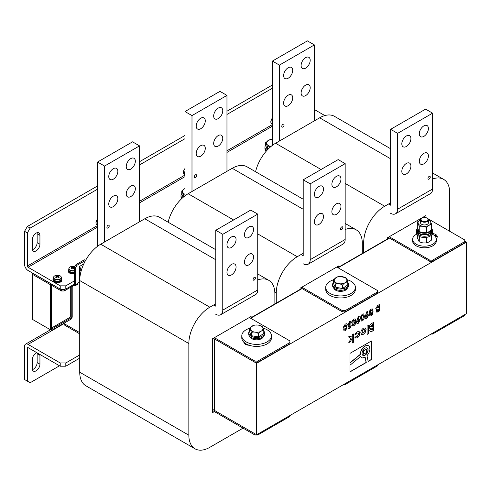<?xml version="1.0" encoding="UTF-8"?>
<svg xmlns="http://www.w3.org/2000/svg" width="491" height="491" viewBox="0 0 491 491"><rect width="100%" height="100%" fill="white"/><g stroke="black" fill="none" stroke-linecap="round" stroke-linejoin="round"><path stroke-width="0.74" d="M372.589 314.197L371.165 315.897L369.944 316.063L369.244 313.608C369.072 311.834 369.698 310.343 371.135 309.121L372.362 308.949L373.05 311.349L372.589 314.197L371.165 315.897M363.978 319.168L362.554 320.868L361.333 321.034L360.639 318.579C360.462 316.805 361.094 315.314 362.53 314.093L363.757 313.921L364.439 316.321L363.978 319.168L362.554 320.868M355.374 324.14L353.95 325.84L352.722 325.999L352.029 323.551C351.857 321.777 352.483 320.279 353.919 319.064L355.146 318.892L355.834 321.292L355.374 324.14L353.95 325.84M343.847 328.184L343.424 327.098L345.308 324.035L346.732 323.753L347.223 324.907L346.474 327.006L346.934 328.074L345.314 330.824L344.173 330.977L343.706 329.921L343.915 328.227M357.104 337.931L354.809 337.949L355.852 336.691L357.098 336.593L358.663 333.948L358.264 332.984L357.166 333.131L355.877 334.5L354.901 334.291L357.141 331.799L359.136 331.499L359.921 333.229C359.743 335.267 358.804 336.838 357.104 337.931L354.668 337.869M355.116 338.195L354.809 337.949M368.348 325.435L368.348 333.72L367.096 334.445L367.096 326.159L368.348 325.435M256.621 434.768L214.653 410.537L214.653 339.06L256.621 363.291L256.621 434.768L466.45 313.62L466.45 242.143L464.768 241.179M256.621 363.291L466.45 242.143M360.204 354.612L360.873 351.292L363.07 347.726L365.727 345.732L367.52 345.394L368.538 345.713L369.6 346.922L369.932 349.635L368.974 352.869L366.998 355.785L368.164 361.431L371.38 359.572L371.38 341.006L349.973 353.367L349.973 363.033L360.204 354.612L361.008 350.568L363.401 347.155L366.212 345.431L368.538 345.713M349.973 365.23L349.973 371.933L366.255 362.536L365.175 357.288L362.37 357.945L360.597 356.497L349.973 365.23M365.089 348.205A4.272 2.467 120 0 0 362.297 351.973A4.272 2.467 120 0 0 362.953 355.392A4.272 2.467 120 0 0 367.225 352.925A4.272 2.467 120 0 0 367.225 347.996A4.272 2.467 120 0 0 365.089 348.205M371.761 323.465L373.731 322.329L373.731 330.406L371.184 331.732L370.269 331.677L369.784 330.578L370.509 328.602L369.846 328.454L369.336 327.202C369.52 325.496 370.331 324.25 371.761 323.465M365.243 332.444L363.493 334.242L361.585 334.445L360.817 332.738C360.971 330.774 361.861 329.24 363.487 328.141L365.341 327.951L366.108 329.676L365.243 332.444L363.493 334.242M353.557 333.978L353.557 342.258L352.299 342.988L352.299 338.152L350.347 341.73L348.794 342.626L351.04 338.52L348.475 336.912L350.052 335.997L352.299 337.403L352.299 334.702L353.557 333.978M350.169 322.587L349.469 322.63L348.592 324.085L350.095 324.422L350.095 325.496L349.015 326.92L349.58 327.202L351.243 325.662L350.813 327.049L349.574 328.362L348.438 328.491L348.015 327.571L348.763 325.785L348.144 325.717L347.726 324.729L349.666 321.519L350.979 321.341L351.525 322.599L350.525 323.176L350.243 322.624L349.61 322.71L348.892 324.6M349.954 324.496L349.954 325.416L348.88 326.84L349.58 327.202M356.902 320.574L358.32 316.523L359.209 316.529L358.234 319.303L359.412 319.193L359.921 320.377L358.209 323.379L357.018 323.508L356.478 322.354L356.902 320.574M365.507 315.603L366.93 311.552L367.82 311.558L366.845 314.338L368.017 314.222L368.532 315.406L366.82 318.407L365.623 318.536L365.089 317.389L365.507 315.603M376.118 309.44L376.714 309.6L375.775 308.483L377.714 305.488L379.291 304.58L379.291 311.042L376.523 312.061L376.137 311.177L376.714 309.6L376.18 309.477M389.51 238.11L338.103 267.785L389.51 238.11M302.082 288.585L250.674 318.266L302.082 288.585M349.973 362.837L360.063 354.533M368.133 361.29L371.239 359.492L371.239 341.092M361.517 357.595L360.529 356.546M349.973 371.773L366.114 362.45L365.065 357.344M363.641 350.856L363.641 354.207L366.544 352.532L366.544 349.181L363.5 350.777L363.641 354.207M363.5 350.777L366.544 349.181M362.886 355.349A4.272 2.467 120 0 0 367.084 352.845A4.272 2.467 120 0 0 367.151 347.959M373.59 322.409L373.731 330.406M373.59 330.326L371.184 331.732M371.043 331.652L370.208 331.634M369.784 328.411L370.509 328.602M370.453 326.454L372.473 326.576L372.473 324.502L370.453 326.454L370.766 327.049M370.901 329.578L372.473 329.682L372.473 327.92L370.901 329.578L371.165 330.05M372.473 327.92L371.086 330.02M372.473 324.502L370.595 326.533L370.687 327.012M368.213 325.515L368.348 333.72M368.213 333.641L367.096 334.279M363.352 334.162L361.517 334.402M365.267 327.914L366.108 329.676M365.967 329.596L365.101 332.364M364.359 329.344L363.328 329.412L361.935 331.934L362.419 332.984M362.076 332.02L362.487 333.033L363.469 332.916L364.856 330.412L364.432 329.375L363.469 329.498L361.935 331.934M358.191 332.947L357.166 333.131M357.031 333.051L355.877 334.5M355.736 334.42L354.925 334.248M359.062 331.462L359.921 333.229M359.78 333.15C359.602 335.187 358.663 336.752 356.963 337.851M353.416 334.058L353.557 342.258M353.416 342.178L352.299 342.822M350.347 341.73L352.299 338.152M350.206 341.65L348.923 342.393M350.046 336.004L352.299 337.403M346.664 323.716L347.223 324.907M347.082 324.821L346.474 327.006M346.333 326.926L346.934 328.074M346.799 327.994L345.314 330.824M345.173 330.744L344.105 330.934M346.081 325.508L345.179 325.11L344.289 326.515L344.645 327.098L344.424 326.601L345.308 327.018L346.223 325.588L345.922 325.06M345.179 325.11L344.289 326.515L345.167 326.938M345.934 328.571L345.179 328.086L345.793 328.491L345.179 328.086L344.572 329.203L345.339 329.651L345.934 328.571L345.32 328.172L344.713 329.289L345.339 329.651M346.223 325.588L345.32 325.189M351.102 325.582L350.813 327.049M350.672 326.969L349.574 328.362M349.439 328.283L348.371 328.448M348.076 325.674L348.763 325.785M350.905 321.304L351.525 322.599M351.39 322.519L350.494 323.035M348.592 324.085L348.813 324.557M348.88 326.84L349.445 327.116L348.88 326.84M353.808 325.76L352.655 325.956M355.073 318.855L355.834 321.292M355.693 321.212L355.232 324.06M354.355 320.144L353.784 320.138L353.17 320.936L352.894 322.888C352.747 324.054 353.047 324.631 353.784 324.612M352.894 322.888L353.035 322.968C352.888 324.134 353.189 324.711 353.925 324.692L353.379 324.686M353.17 320.936L353.035 322.968M353.784 320.138L353.311 321.016M353.925 324.692L354.827 321.857C354.968 320.715 354.668 320.169 353.925 320.218L354.287 320.095M359.044 316.523L358.234 319.303M359.338 319.156L359.921 320.377M359.78 320.298L358.209 323.379M358.068 323.299L356.951 323.465M358.915 320.893L358.043 320.328L358.78 320.813L358.043 320.328L357.344 321.636L358.049 322.151L357.344 321.636L358.191 322.231L358.915 320.893L358.185 320.408L357.485 321.722L358.191 322.231M362.419 320.789L361.266 320.985M363.684 313.884L364.439 316.321M364.304 316.241L363.843 319.089M362.966 315.173L362.395 315.173L361.781 315.971L361.505 317.916C361.358 319.082 361.652 319.659 362.395 319.641M361.505 317.916L361.646 317.996C361.499 319.162 361.793 319.739 362.53 319.727L361.99 319.715M361.781 315.971L361.646 317.996M362.395 315.173L361.916 316.051M362.53 319.727L363.438 316.891C363.573 315.744 363.272 315.197 362.53 315.253L362.892 315.124M367.649 311.558L366.845 314.338M367.949 314.185L368.532 315.406M368.391 315.326L366.82 318.407M366.679 318.328L365.556 318.493M367.526 315.922L366.654 315.357L367.385 315.842L366.654 315.357L365.948 316.67L366.66 317.18L365.948 316.67L366.795 317.26L367.526 315.922L366.795 315.443L366.09 316.75L366.795 317.26M371.024 315.817L369.87 316.02M372.295 308.913L373.05 311.349M372.908 311.269L372.448 314.117M371.57 310.202L371 310.202L370.386 310.999L370.11 312.945C369.969 314.111 370.263 314.688 371 314.676M370.11 312.945L370.251 313.031C370.104 314.197 370.404 314.768 371.141 314.756L370.595 314.749M370.386 310.999L370.251 313.031M371 310.202L370.527 311.079M371.141 314.756L372.043 311.92C372.184 310.772 371.883 310.226 371.141 310.281L371.503 310.152M379.15 304.659L379.291 311.042M379.15 310.963L377.254 312.104M377.113 312.024L376.456 312.012M376.64 307.863L378.285 307.98L378.285 306.323L376.64 307.863L376.91 308.348M376.996 310.361L378.285 310.465L378.285 309.054L376.996 310.361L377.223 310.748M378.285 309.054L377.143 310.717M378.285 306.323L376.83 308.311M214.377 337.685L254.939 361.106L257.738 361.106L257.738 362.321L254.939 362.321L213.327 338.293L214.377 338.9L214.653 411.341L214.653 339.06L214.377 410.378L212.628 409.365L254.939 433.798L254.939 435.008L212.628 410.574M389.234 236.736L429.797 260.156L432.596 260.156L432.596 261.365L429.797 261.365L388.185 237.343L389.234 237.945L337.826 267.626M301.805 287.21L342.368 310.631L345.167 310.631L345.167 311.846L342.368 311.846L300.756 287.818L301.805 288.426L250.398 318.1M63.72 323.391L79.732 332.64L64.695 323.962L64.695 325.171L79.732 333.855M32.357 249.698A5.438 3.142 120 0 0 37.138 242.628L37.138 233.747A5.438 3.142 120 0 0 37.028 232.734M97.568 189.164L30.147 228.094L27.349 232.937L24.55 231.322L24.55 264.434A4.947 2.854 -120 0 0 28.048 270.492L60.221 289.07L60.221 285.836L28.048 267.264L97.568 227.124M24.55 231.322L27.349 226.48L30.147 228.094M272.425 84.98L226.965 111.23M184.997 135.461L139.536 161.705M97.568 185.936L27.349 226.48M39.937 244.248L39.937 235.361A5.438 3.142 120 0 0 38.814 232.869A5.438 3.142 120 0 0 34.615 234.33A5.438 3.142 120 0 0 32.246 239.804L32.246 248.685A5.438 3.142 120 0 0 33.37 251.177A5.438 3.142 120 0 0 37.562 249.723A5.438 3.142 120 0 0 39.937 244.248L37.138 242.628M272.425 88.214L226.965 114.458M184.997 138.689L139.536 164.939M27.349 232.937L27.349 266.048A0.988 0.571 -120 0 0 28.048 267.264M314.393 109.536L324.839 115.563M74.558 284.019L65.819 289.07L60.221 289.07M60.221 285.836L65.819 285.836L65.819 289.07M79.867 277.722L79.456 277.961M74.558 280.791L65.819 285.836M28.048 347.622A0.988 0.571 -120 0 0 27.551 347.573A0.988 0.571 -120 0 0 27.349 348.027L28.048 347.622L60.221 366.2L60.221 362.966L28.048 344.394A4.947 2.854 -120 0 0 25.575 344.148A4.947 2.854 -120 0 0 24.55 346.413L24.55 379.525L30.147 382.753L59.521 365.795M27.349 348.027L27.349 381.139M32.357 369.631A5.438 3.142 120 0 0 37.138 362.567L37.138 353.68A5.438 3.142 120 0 0 37.058 352.826M36.868 352.716A5.438 3.142 120 0 0 32.246 359.737L32.246 368.618A5.438 3.142 120 0 0 33.37 371.11A5.438 3.142 120 0 0 37.562 369.655A5.438 3.142 120 0 0 39.937 364.181L39.937 355.294A5.438 3.142 120 0 0 39.857 354.441M60.221 362.966L65.819 362.966L79.732 354.932M65.819 362.966L65.819 366.2L79.732 358.16M65.819 366.2L60.221 366.2M85.532 260.476L77.007 265.244L75.608 267.669L75.608 284.952L77.707 283.737A1.583 0.914 60 0 1 77.382 284.461L75.283 285.676A1.583 0.914 -120 0 0 75.608 284.952M77.707 283.172L79.732 282L77.707 283.172L77.707 283.737M81.451 269.964A5.438 3.142 -120 0 0 81.125 269.356L79.456 266.46L79.456 280.582M79.456 266.46L83.746 263.986M75.283 285.676A1.583 0.914 -120 0 1 74.491 285.596L74 285.314L64.211 290.967L61.412 290.967L51.825 285.437L51.825 284.221L61.412 289.758L61.412 290.967M65.395 289.07L64.211 289.758L61.412 289.758M85.403 260.396L84.354 259.794L75.958 264.637L74.558 267.061L74.558 284.344L74.209 284.221M74.558 267.061L75.608 267.669M75.958 264.637L77.007 265.244M74 284.344L74 285.314M64.211 289.758L64.211 290.967M50.432 284.712L50.432 329.768L32.664 319.512L32.664 274.457L50.432 284.712L51.475 284.105L51.475 329.16L71.686 317.579L70.636 316.977M33.713 273.849L51.475 284.105M50.432 329.768L51.475 329.16M33.787 320.163A1.583 0.914 60 0 1 33.781 320.157L51.555 330.418L51.555 329.203M51.555 330.418L71.686 318.794L71.686 317.579M72.809 286.001L72.809 316.848L71.76 317.45L71.76 286.603M70.71 316.848L71.76 317.45M32.664 274.457A1.583 0.914 180 0 1 32.197 273.812A1.583 0.914 180 0 1 32.664 273.162L33.64 273.892M32.197 273.812L32.197 318.868A1.583 0.914 -0 0 0 32.664 319.512M81.046 271.37A3.959 2.283 -120 0 0 80.383 269.786L79.456 268.178M79.456 278.87L79.794 278.673M377.34 365.065L377.34 365.955L345.167 384.533L343.632 384.533M345.167 383.643L345.167 384.533M345.167 310.631L377.34 292.059L377.34 290.439L336.777 267.018M345.167 311.846L377.34 293.268L377.34 292.059M342.368 311.846L342.368 310.631M436.272 238.509A5.438 3.142 0 0 0 437.266 236.693A5.438 3.142 0 0 0 432.319 233.569M432.596 260.156L464.768 241.578L464.768 239.964L427.317 218.342M426.894 218.096L424.206 216.543M437.168 237.3A5.438 3.142 0 0 0 433.614 234.937M432.596 261.365L464.768 242.793L464.768 241.578M429.797 261.365L429.797 260.156M464.768 314.59L464.768 315.48L432.596 334.052L431.061 334.052M432.596 333.168L432.596 334.052M289.911 415.546L289.911 416.429L257.738 435.008L254.939 435.008M257.738 434.118L257.738 435.008M243.843 342.202A5.438 3.142 0 0 0 249.084 345.228M257.738 361.106L289.911 342.534L289.911 340.92L249.348 317.499M257.738 362.321L289.911 343.743L289.911 342.534M254.939 362.321L254.939 361.106M51.475 328.037L70.71 316.934L70.71 287.21M50.432 283.503L33.64 273.726M226.965 171.316L226.965 95.401L191.993 115.588L191.993 191.508M191.993 115.588L184.997 111.549L184.997 195.817M226.965 95.401L219.968 91.363L184.997 111.549M200.739 145.674A6.432 3.713 120 0 0 196.535 151.338A6.432 3.713 120 0 0 197.523 156.494A6.432 3.713 120 0 0 203.949 152.781A6.432 3.713 120 0 0 203.949 145.354A6.432 3.713 120 0 0 200.739 145.674M218.225 135.577A6.432 3.713 120 0 0 214.021 141.242A6.432 3.713 120 0 0 215.009 146.398A6.432 3.713 120 0 0 221.435 142.685A6.432 3.713 120 0 0 221.435 135.258A6.432 3.713 120 0 0 218.225 135.577M200.739 118.214A6.432 3.713 120 0 0 196.535 123.879A6.432 3.713 120 0 0 197.523 129.035A6.432 3.713 120 0 0 203.949 125.322A6.432 3.713 120 0 0 203.949 117.895A6.432 3.713 120 0 0 200.739 118.214M218.225 108.118A6.432 3.713 120 0 0 214.021 113.783A6.432 3.713 120 0 0 215.009 118.939A6.432 3.713 120 0 0 221.435 115.225A6.432 3.713 120 0 0 221.435 107.799A6.432 3.713 120 0 0 218.225 108.118M195.492 174.827A1.633 0.945 120 0 0 194.424 176.269A1.633 0.945 120 0 0 194.675 177.576A1.633 0.945 120 0 0 196.308 176.631A1.633 0.945 120 0 0 196.308 174.747A1.633 0.945 120 0 0 195.492 174.827M139.536 221.791L139.536 145.876L104.565 166.068L104.565 241.983M104.565 166.068L97.568 162.03L97.568 246.298M139.536 145.876L132.539 141.838L97.568 162.03M113.311 196.148A6.432 3.713 120 0 0 109.106 201.813A6.432 3.713 120 0 0 110.094 206.969A6.432 3.713 120 0 0 116.52 203.256A6.432 3.713 120 0 0 116.52 195.829A6.432 3.713 120 0 0 113.311 196.148M130.796 186.052A6.432 3.713 120 0 0 126.592 191.723A6.432 3.713 120 0 0 127.58 196.873A6.432 3.713 120 0 0 134.006 193.159A6.432 3.713 120 0 0 134.006 185.739A6.432 3.713 120 0 0 130.796 186.052M113.311 168.689A6.432 3.713 120 0 0 109.106 174.354A6.432 3.713 120 0 0 110.094 179.51A6.432 3.713 120 0 0 116.52 175.796A6.432 3.713 120 0 0 116.52 168.37A6.432 3.713 120 0 0 113.311 168.689M130.796 158.593A6.432 3.713 120 0 0 126.592 164.264A6.432 3.713 120 0 0 127.58 169.413A6.432 3.713 120 0 0 134.006 165.7A6.432 3.713 120 0 0 134.006 158.28A6.432 3.713 120 0 0 130.796 158.593M108.063 225.308A1.633 0.945 120 0 0 106.995 226.744A1.633 0.945 120 0 0 107.247 228.051A1.633 0.945 120 0 0 108.879 227.112A1.633 0.945 120 0 0 108.879 225.228A1.633 0.945 120 0 0 108.063 225.308M390.633 205.158L390.633 129.317L425.605 109.131L432.596 113.169L432.596 189.004A9.992 5.769 60 0 1 430.527 193.577L395.556 213.769A9.992 5.769 -120 0 0 397.624 209.197L397.624 133.356L432.596 113.169M390.633 129.317L397.624 133.356M423.856 153.345A6.432 3.713 -60 0 1 427.072 153.026A6.432 3.713 -60 0 1 427.072 160.453A6.432 3.713 -60 0 1 420.64 164.166A6.432 3.713 -60 0 1 419.652 159.01A6.432 3.713 -60 0 1 423.856 153.345M406.37 163.442A6.432 3.713 -60 0 1 409.586 163.122A6.432 3.713 -60 0 1 409.586 170.549A6.432 3.713 -60 0 1 403.154 174.262A6.432 3.713 -60 0 1 402.166 169.107A6.432 3.713 -60 0 1 406.37 163.442M423.856 125.886A6.432 3.713 -60 0 1 427.072 125.567A6.432 3.713 -60 0 1 427.072 132.993A6.432 3.713 -60 0 1 420.64 136.707A6.432 3.713 -60 0 1 419.652 131.551A6.432 3.713 -60 0 1 423.856 125.886M406.37 135.982A6.432 3.713 -60 0 1 409.586 135.663A6.432 3.713 -60 0 1 409.586 143.09A6.432 3.713 -60 0 1 403.154 146.797A6.432 3.713 -60 0 1 402.166 141.647A6.432 3.713 -60 0 1 406.37 135.982M429.103 176.447A1.633 0.945 -60 0 1 429.913 176.361A1.633 0.945 -60 0 1 429.913 178.251A1.633 0.945 -60 0 1 428.287 179.19A1.633 0.945 -60 0 1 428.035 177.883A1.633 0.945 -60 0 1 429.103 176.447M390.56 213.272A9.992 5.769 -120 0 0 395.556 213.769M390.56 205.195L388.534 204.023M303.205 255.633L303.205 179.798L338.176 159.606L345.167 163.644L345.167 239.479A9.992 5.769 60 0 1 343.099 244.052L308.127 264.244A9.992 5.769 -120 0 0 310.195 259.671L310.195 183.837L345.167 163.644M303.205 179.798L310.195 183.837M336.427 203.82A6.432 3.713 -60 0 1 339.643 203.507A6.432 3.713 -60 0 1 339.643 210.927A6.432 3.713 -60 0 1 333.211 214.641A6.432 3.713 -60 0 1 332.223 209.491A6.432 3.713 -60 0 1 336.427 203.82M318.941 213.916A6.432 3.713 -60 0 1 322.157 213.597A6.432 3.713 -60 0 1 322.157 221.024A6.432 3.713 -60 0 1 315.725 224.737A6.432 3.713 -60 0 1 314.737 219.581A6.432 3.713 -60 0 1 318.941 213.916M336.427 176.361A6.432 3.713 -60 0 1 339.643 176.042A6.432 3.713 -60 0 1 339.643 183.468A6.432 3.713 -60 0 1 333.211 187.181A6.432 3.713 -60 0 1 332.223 182.026A6.432 3.713 -60 0 1 336.427 176.361M318.941 186.457A6.432 3.713 -60 0 1 322.157 186.138A6.432 3.713 -60 0 1 322.157 193.564A6.432 3.713 -60 0 1 315.725 197.278A6.432 3.713 -60 0 1 314.737 192.122A6.432 3.713 -60 0 1 318.941 186.457M341.675 226.922A1.633 0.945 -60 0 1 342.485 226.842A1.633 0.945 -60 0 1 342.485 228.726A1.633 0.945 -60 0 1 340.858 229.665A1.633 0.945 -60 0 1 340.607 228.358A1.633 0.945 -60 0 1 341.675 226.922M303.131 263.747A9.992 5.769 -120 0 0 308.127 264.244M303.131 255.676L301.106 254.504M215.776 306.108L215.776 230.273L250.748 210.08L257.738 214.119L257.738 289.954A9.992 5.769 60 0 1 255.67 294.532L220.698 314.719A9.992 5.769 -120 0 0 222.767 310.146L222.767 234.311L257.738 214.119M215.776 230.273L222.767 234.311M248.998 254.301A6.432 3.713 -60 0 1 252.214 253.982A6.432 3.713 -60 0 1 252.214 261.402A6.432 3.713 -60 0 1 245.782 265.115A6.432 3.713 -60 0 1 244.794 259.966A6.432 3.713 -60 0 1 248.998 254.301M231.513 264.397A6.432 3.713 -60 0 1 234.729 264.078A6.432 3.713 -60 0 1 234.729 271.498A6.432 3.713 -60 0 1 228.297 275.212A6.432 3.713 -60 0 1 227.308 270.062A6.432 3.713 -60 0 1 231.513 264.397M248.998 226.842A6.432 3.713 -60 0 1 252.214 226.523A6.432 3.713 -60 0 1 252.214 233.943A6.432 3.713 -60 0 1 245.782 237.656A6.432 3.713 -60 0 1 244.794 232.507A6.432 3.713 -60 0 1 248.998 226.842M231.513 236.932A6.432 3.713 -60 0 1 234.729 236.619A6.432 3.713 -60 0 1 234.729 244.039A6.432 3.713 -60 0 1 228.297 247.752A6.432 3.713 -60 0 1 227.308 242.603A6.432 3.713 -60 0 1 231.513 236.932M254.246 277.397A1.633 0.945 -60 0 1 255.056 277.317A1.633 0.945 -60 0 1 255.056 279.201A1.633 0.945 -60 0 1 253.43 280.146A1.633 0.945 -60 0 1 253.178 278.839A1.633 0.945 -60 0 1 254.246 277.397M215.702 314.228A9.992 5.769 -120 0 0 220.698 314.719M215.702 306.151L213.677 304.979M314.393 120.841L314.393 44.92L279.422 65.113L279.422 141.034M279.422 65.113L272.425 61.074L272.425 145.342M314.393 44.92L307.397 40.882L272.425 61.074M288.168 95.199A6.432 3.713 120 0 0 283.964 100.864A6.432 3.713 120 0 0 284.952 106.013A6.432 3.713 120 0 0 291.378 102.306A6.432 3.713 120 0 0 291.378 94.88A6.432 3.713 120 0 0 288.168 95.199M305.654 85.103A6.432 3.713 120 0 0 301.449 90.767A6.432 3.713 120 0 0 302.438 95.917A6.432 3.713 120 0 0 308.864 92.21A6.432 3.713 120 0 0 308.864 84.783A6.432 3.713 120 0 0 305.654 85.103M288.168 67.74A6.432 3.713 120 0 0 283.964 73.404A6.432 3.713 120 0 0 284.952 78.554A6.432 3.713 120 0 0 291.378 74.841A6.432 3.713 120 0 0 291.378 67.42A6.432 3.713 120 0 0 288.168 67.74M305.654 57.643A6.432 3.713 120 0 0 301.449 63.308A6.432 3.713 120 0 0 302.438 68.458A6.432 3.713 120 0 0 308.864 64.751A6.432 3.713 120 0 0 308.864 57.324A6.432 3.713 120 0 0 305.654 57.643M282.92 124.352A1.633 0.945 120 0 0 281.852 125.794A1.633 0.945 120 0 0 282.104 127.101A1.633 0.945 120 0 0 283.737 126.156A1.633 0.945 120 0 0 283.737 124.272A1.633 0.945 120 0 0 282.92 124.352M449.731 231.286L449.731 192.92A29.675 17.13 120 0 0 443.588 179.338A29.675 17.13 120 0 0 432.596 178.994M390.633 202.814L384.686 206.245A29.675 17.13 120 0 0 363.702 242.591L363.702 252.687M425.955 217.556L425.955 215.537L387.485 237.742L387.485 238.957M255.565 171.74A29.675 17.13 -60 0 1 275.574 143.249L321.04 169.499M390.633 158.796L319.641 117.809L275.574 143.249M319.641 117.809A29.675 17.13 -60 0 1 334.475 116.342L390.633 148.761M362.303 253.491L362.303 243.395A29.675 17.13 120 0 0 356.159 229.813A29.675 17.13 120 0 0 345.167 229.475M303.205 253.288L297.258 256.725A29.675 17.13 120 0 0 276.273 293.066L276.273 303.162M338.526 267.221L338.526 266.012L300.056 288.223L300.056 289.432M168.137 222.214A29.675 17.13 -60 0 1 188.145 193.73L233.612 219.974M303.205 209.276L232.212 168.29L188.145 193.73M232.212 168.29A29.675 17.13 -60 0 1 247.047 166.817L303.205 199.242M215.776 303.769L209.829 307.2A29.675 17.13 120 0 0 188.845 343.54L188.845 435.21A29.675 17.13 120 0 0 194.995 448.792A29.675 17.13 120 0 0 209.829 447.326L243.051 428.146M274.874 303.972L274.874 293.876A29.675 17.13 120 0 0 268.73 280.287A29.675 17.13 120 0 0 257.738 279.95M251.097 317.702L251.097 316.486L212.628 338.698L212.628 412.593L214.377 411.587M194.995 448.792L85.882 385.797A29.675 17.13 -60 0 1 79.732 372.215L188.845 435.21M188.845 343.54L79.732 280.545L79.732 372.215M79.732 280.545A29.675 17.13 -60 0 1 100.716 244.205L209.829 307.2M215.776 259.751L144.784 218.765L100.716 244.205M144.784 218.765A29.675 17.13 -60 0 1 159.618 217.292L215.776 249.716M431.749 228.542A7.911 4.566 180 0 1 432.399 230.353L432.399 231.648A7.911 4.566 180 0 1 424.482 236.214A7.911 4.566 180 0 1 416.571 231.648L416.571 232.937A7.911 4.566 180 0 0 424.482 237.509A7.911 4.566 180 0 0 432.399 232.937L432.399 231.648A7.911 4.566 180 0 1 424.482 236.214A7.911 4.566 180 0 1 416.571 231.648L416.571 230.353A7.911 4.566 180 0 1 417.221 228.542M432.399 230.353A7.911 4.566 180 0 1 424.482 234.925A7.911 4.566 180 0 1 416.571 230.353M420.542 219.747A6.432 3.713 0 0 0 419.94 220.054A6.432 3.713 0 0 0 418.277 223.644A6.432 3.713 0 0 0 422.819 226.265A6.432 3.713 0 0 0 429.03 225.308A6.432 3.713 0 0 0 430.693 221.723A6.432 3.713 0 0 0 428.428 219.747M421.321 221.306A3.959 2.283 0 0 0 423.463 224.89A3.959 2.283 0 0 0 427.765 223.957A3.959 2.283 0 0 0 427.649 221.306M428.41 219.643L429.735 220.121L431.657 224.258L429.03 225.308L426.403 227.29L426.403 232.734L429.03 231.684L431.657 229.702L431.657 224.258M426.403 232.734L422.819 232.648L419.234 231.623L419.234 226.179L422.819 226.265L426.403 227.29M419.234 226.179L417.313 222.042L420.542 219.735M419.234 231.623L417.313 227.486L417.313 222.042M419.375 236.429L419.234 241.879L422.819 242.904L426.403 242.99L429.03 241.946L431.657 239.958L431.657 234.87M426.642 237.331L426.403 242.99M426.065 237.417L426.403 237.546M419.234 241.879L417.313 237.742L417.313 234.87M97.568 242.566A7.911 4.566 0 0 0 97.071 244.162L97.071 245.457A7.911 4.566 0 0 0 97.286 246.513M97.071 244.162A7.911 4.566 0 0 0 97.568 245.764M181.744 193.773A7.911 4.566 0 0 0 181.001 195.706L181.001 197.001A7.911 4.566 0 0 0 181.59 198.726M181.001 195.706A7.911 4.566 0 0 0 182.216 198.137M265.68 145.318A7.911 4.566 0 0 0 264.937 147.251L264.937 148.54A7.911 4.566 0 0 0 266.3 151.105M264.937 147.251A7.911 4.566 0 0 0 266.994 150.326M249.453 330.989A7.911 4.566 0 0 0 248.71 332.923L248.71 334.218A7.911 4.566 0 0 0 251.024 337.446A7.911 4.566 0 0 0 259.647 338.434A7.911 4.566 0 0 0 264.532 334.218L264.532 332.923A7.911 4.566 0 0 0 263.79 330.989M248.71 332.923A7.911 4.566 0 0 0 251.024 336.151A7.911 4.566 0 0 0 259.647 337.145A7.911 4.566 0 0 0 264.532 332.923M333.383 282.534A7.911 4.566 0 0 0 332.64 284.467L332.64 285.756A7.911 4.566 0 0 0 334.954 288.99A7.911 4.566 0 0 0 343.583 289.978A7.911 4.566 0 0 0 348.463 285.756L348.463 284.467A7.911 4.566 0 0 0 347.726 282.534M332.64 284.467A7.911 4.566 0 0 0 334.954 287.695A7.911 4.566 0 0 0 343.583 288.683A7.911 4.566 0 0 0 348.463 284.467M416.822 234.084A11.87 6.856 0 0 0 412.612 239.32L412.612 240.934A11.87 6.856 0 0 0 416.092 245.782A11.87 6.856 0 0 0 429.024 247.268A11.87 6.856 0 0 0 436.352 240.934L436.352 239.32A11.87 6.856 0 0 0 432.148 234.084M412.612 239.32A11.87 6.856 0 0 0 416.092 244.162A11.87 6.856 0 0 0 429.024 245.647A11.87 6.856 0 0 0 436.352 239.32M263.023 328.105A14.834 8.568 180 0 1 267.11 329.774A14.834 8.568 180 0 1 271.455 335.832L271.455 337.851A14.834 8.568 180 0 1 256.621 346.413A14.834 8.568 180 0 1 241.787 337.851L241.787 335.832A14.834 8.568 180 0 1 249.453 328.332M271.455 335.832A14.834 8.568 180 0 1 256.621 344.394A14.834 8.568 180 0 1 241.787 335.832M346.953 279.643A14.834 8.568 180 0 1 351.047 281.318A14.834 8.568 180 0 1 355.392 287.37L355.392 289.389A14.834 8.568 180 0 1 340.551 297.957A14.834 8.568 180 0 1 325.717 289.389L325.717 287.37A14.834 8.568 180 0 1 333.383 279.87M355.392 287.37A14.834 8.568 180 0 1 340.551 295.938A14.834 8.568 180 0 1 325.717 287.37M266.03 150.866A6.923 3.996 0 0 0 266.183 151.24M249.809 336.538A6.923 3.996 0 0 0 256.621 339.827A6.923 3.996 0 0 0 263.434 336.538M333.739 288.082A6.923 3.996 0 0 0 340.551 291.372A6.923 3.996 0 0 0 347.37 288.082M271.118 123.057A3.811 2.203 -60 0 1 271.161 120.123L271.161 120.123A3.811 2.203 -60 0 1 272.223 118.288L272.223 118.288A3.811 2.203 -60 0 1 272.425 118.049L272.223 118.288A6.432 6.432 0 0 0 271.161 120.123C270.566 121.86 270.762 123.088 271.75 123.806A3.959 2.283 -60 0 1 272.425 118.263M272.29 123.861A3.959 2.283 -60 0 1 272.425 120.676M183.689 173.532A3.811 2.203 -60 0 1 183.732 170.598L183.732 170.598A3.811 2.203 -60 0 1 184.794 168.763L184.794 168.763A3.811 2.203 -60 0 1 184.997 168.523L184.794 168.763A6.432 6.432 0 0 0 183.732 170.598C183.137 172.341 183.333 173.569 184.321 174.28A3.959 2.283 -60 0 1 184.997 168.738M184.862 174.342A3.959 2.283 -60 0 1 184.997 171.15M96.261 224.006A3.811 2.203 -60 0 1 96.304 221.073L96.304 221.073A3.811 2.203 -60 0 1 97.365 219.244A3.811 2.203 -60 0 1 97.365 219.238A3.811 2.203 -60 0 1 97.568 219.004L97.365 219.238A6.432 6.432 0 0 0 96.304 221.073C95.708 222.816 95.905 224.043 96.893 224.755A3.959 2.283 -60 0 1 97.568 219.219M97.433 224.817A3.959 2.283 -60 0 1 97.568 221.625M69.188 267.841A3.959 2.283 0 0 0 68.857 268.761C68.979 267.552 69.949 266.766 71.754 266.41L71.754 266.41A6.432 6.432 0 0 1 73.871 266.41L74.798 266.65A3.811 2.203 0 0 0 73.871 266.41A3.811 2.203 0 0 0 71.754 266.41A3.811 2.203 0 0 0 70.115 270.081A3.811 2.203 0 0 0 74.558 270.48M71.784 266.766A6.358 4.922 -89.9 0 0 71.06 267.178A6.408 3.701 60 0 1 71.846 267.423A1 0.577 0 0 0 71.815 267.595A1 0.577 0 0 0 71.846 267.712A6.408 3.701 120 0 0 71.06 268.368A6.358 1.645 -139.1 0 1 71.784 268.78A6.408 3.701 -60 0 1 72.564 268.129A1 0.577 0 0 0 73.055 268.129A6.408 3.701 60 0 1 73.84 268.78A6.358 1.645 139.1 0 1 74.558 268.368A6.408 3.701 -120 0 0 73.779 267.712A1 0.577 0 0 0 73.81 267.595A1 0.577 0 0 0 73.779 267.423A6.408 3.701 -60 0 1 74.558 267.178A6.358 4.922 89.9 0 0 73.84 266.766A6.408 3.701 120 0 0 73.055 267.012A1 0.577 0 0 0 72.564 267.012A6.408 3.701 -120 0 0 71.784 266.766L72.318 268.313M73.779 267.712L73.705 268.663M72.643 268.135L72.564 267.012M71.846 267.423L71.925 268.651M71.913 268.663L71.846 267.712M73.693 268.651L73.779 267.423M73.055 267.012L72.981 268.135M73.84 266.766L73.3 268.313M74.558 270.811A3.959 2.283 0 0 1 70.01 270.375A3.959 2.283 0 0 1 68.857 268.761L68.857 270.007A3.959 2.283 0 0 0 70.01 271.621A3.959 2.283 0 0 0 74.558 272.057M54.728 278.968A3.811 2.203 0 0 0 60.706 278.532A3.811 2.203 0 0 0 58.484 275.298L58.484 275.298A3.811 2.203 0 0 0 56.361 275.298L56.361 275.298A3.811 2.203 0 0 0 54.728 278.968M56.397 275.647A6.358 4.922 -89.9 0 0 55.673 276.065A6.408 3.701 60 0 1 56.459 276.31A1 0.577 0 0 0 56.428 276.482A1 0.577 0 0 0 56.459 276.593A6.408 3.701 120 0 0 55.673 277.249A6.358 1.645 -139.1 0 1 56.397 277.667A6.408 3.701 -60 0 1 57.177 277.01A1 0.577 0 0 0 57.668 277.01A6.408 3.701 60 0 1 58.454 277.667A6.358 1.645 139.1 0 1 59.172 277.249A6.408 3.701 -120 0 0 58.392 276.593A1 0.577 0 0 0 58.423 276.482A1 0.577 0 0 0 58.392 276.31A6.408 3.701 -60 0 1 59.172 276.065A6.358 4.922 89.9 0 0 58.454 275.647A6.408 3.701 120 0 0 57.668 275.893A1 0.577 0 0 0 57.177 275.893A6.408 3.701 -120 0 0 56.397 275.647L56.931 277.2M57.257 277.022L57.177 275.893M57.668 275.893L57.594 277.022M58.454 275.647L57.913 277.2M53.801 276.728A3.959 2.283 0 0 0 53.464 277.642L53.464 278.894A3.959 2.283 0 0 0 54.624 280.508A3.959 2.283 0 0 0 58.938 281.005A3.959 2.283 0 0 0 61.381 278.894L61.381 277.642A3.959 2.283 0 0 0 61.044 276.728M431.804 229.064L431.804 230.353A7.322 4.229 0 0 1 426.415 234.428A7.322 4.229 0 0 1 418.185 232.507L418.185 231.212A7.322 4.229 0 0 0 426.415 233.139A7.322 4.229 0 0 0 431.804 229.064A7.322 4.229 0 0 0 431.657 228.217M417.166 229.064L417.166 230.353A7.322 4.229 0 0 0 417.816 232.102L417.816 230.807A7.322 4.229 0 0 1 417.166 229.064A7.322 4.229 0 0 1 417.448 227.898M418.185 231.991L417.816 232.102M418.185 231.212L418.811 231.022M418.553 230.586L417.816 230.807M97.359 224.148A3.756 2.173 -60 0 1 97.568 221.957M184.788 173.673A3.756 2.173 -60 0 1 184.997 171.482M272.217 123.198A3.756 2.173 -60 0 1 272.425 121.001M61.179 279.612A3.756 2.173 0 0 1 58.895 281.533A3.756 2.173 0 0 1 54.906 281.153L54.906 280.656M53.666 279.612A3.756 2.173 0 0 0 54.63 280.993L54.63 280.508M74.558 272.579A3.756 2.173 0 0 1 70.299 272.266L70.299 271.775M69.053 270.725A3.756 2.173 0 0 0 70.017 272.106L70.017 271.627M427.096 218.219A3.959 2.283 180 0 1 427.28 218.323A3.959 2.283 180 0 1 428.44 219.937A3.959 2.283 180 0 1 427.28 221.551A3.959 2.283 180 0 1 422.972 222.049A3.959 2.283 180 0 1 420.529 219.937A3.959 2.283 180 0 1 421.689 218.323A3.959 2.283 180 0 1 421.873 218.219M426.931 220.944A3.462 2.001 0 0 0 426.931 218.121A3.462 2.001 0 0 0 422.039 218.121A3.462 2.001 0 0 0 422.039 220.944A3.462 2.001 0 0 0 426.931 220.944M263.685 333.53L259.217 336.488L258.542 336.175L257.554 336.746L252.11 335.832L251.374 335.065L252.11 335.832M249.453 328.424C250.091 328.461 250.735 329.842 251.374 332.56L251.374 335.065C250.729 335.028 250.091 333.647 249.453 330.928L249.557 328.037L254.025 325.073L258.284 325.06L262.028 326.239M258.542 336.175L258.542 333.671C260.298 331.315 262.047 330.302 263.79 330.639C263.151 327.914 262.507 326.533 261.869 326.503M251.374 332.56C253.773 331.591 256.161 331.959 258.542 333.671M263.79 333.143L263.79 330.639M183.051 197.394L181.744 193.712L181.774 190.981L183.665 195.344L184.997 194.767M183.665 196.873L183.665 195.344M184.997 188.446L181.774 190.981M267.656 149.614L266.638 148.208L265.674 145.25L265.711 142.525L267.601 146.889L270.946 146.521M267.601 149.393L267.601 146.889M272.425 139.137L270.253 139.401L265.711 142.525M53.464 278.36A4.45 2.572 0 0 0 52.973 279.539L52.973 280.183A4.45 2.572 0 0 0 54.274 282A4.45 2.572 0 0 0 59.129 282.558A4.45 2.572 0 0 0 61.872 280.183L61.872 279.539A4.45 2.572 0 0 0 61.381 278.36M52.973 279.539A4.45 2.572 0 0 0 54.274 281.355A4.45 2.572 0 0 0 59.129 281.914A4.45 2.572 0 0 0 61.872 279.539M68.857 269.479A4.45 2.572 0 0 0 68.359 270.658L68.359 271.302A4.45 2.572 0 0 0 69.661 273.119A4.45 2.572 0 0 0 74.558 273.665M68.359 270.658A4.45 2.572 0 0 0 69.661 272.474A4.45 2.572 0 0 0 74.558 273.021M184.997 174.802A4.45 2.572 -60 0 1 184.997 172.194M272.425 124.327A4.45 2.572 -60 0 1 272.425 121.713M97.568 225.277A4.45 2.572 -60 0 1 97.568 222.669M347.616 285.068L343.148 288.033L342.473 287.72L341.484 288.285L336.047 287.376L335.304 286.609L336.047 287.376M333.383 279.962C334.021 280.005 334.666 281.386 335.304 284.105L335.304 286.609C334.659 286.566 334.021 285.185 333.383 282.466L333.487 279.582L337.955 276.617L339.625 276.365L345.965 277.783M347.726 284.688L347.726 282.184C347.082 279.459 346.443 278.078 345.805 278.041M342.473 287.72L342.473 285.216C344.234 282.853 345.983 281.846 347.726 282.184M335.304 284.105C337.698 283.129 340.091 283.503 342.473 285.216M272.425 124.554L226.965 150.805M184.997 175.029L139.536 201.279M97.568 225.51L27.349 266.048M139.536 202.893L184.997 176.65M226.965 152.419L272.425 126.169M37.138 233.747L39.937 235.361M28.048 344.394L64.069 323.594M37.138 353.68L39.937 355.294M37.138 362.567L39.937 364.181M81.125 269.356L81.764 268.988M397.624 209.197L432.596 189.004M310.195 259.671L345.167 239.479M222.767 310.146L257.738 289.954M363.702 242.591L362.254 241.756M345.167 183.431L384.686 206.245M276.273 293.066L274.825 292.231M257.738 233.906L297.258 256.725M54.624 279.262A3.959 2.283 0 0 0 58.938 279.753A3.959 2.283 0 0 0 61.381 277.642C61.252 276.433 60.289 275.654 58.484 275.298A6.432 6.432 0 0 0 56.361 275.298C54.556 275.654 53.593 276.433 53.464 277.642A3.959 2.283 0 0 0 54.624 279.262M258.26 325.11A6.334 3.658 0 0 0 250.502 329.59A6.334 3.658 0 0 0 261.102 331.229A6.334 3.658 0 0 0 258.26 325.11M184.997 188.55A6.334 3.658 0 0 0 182.793 192.374A6.334 3.658 0 0 0 184.997 194.301M272.425 139.321A6.334 3.658 0 0 0 266.73 143.918A6.334 3.658 0 0 0 271.007 146.471M336.071 277.599A6.334 3.658 0 0 0 338.913 283.718A6.334 3.658 0 0 0 346.671 279.238A6.334 3.658 0 0 0 336.071 277.599M50.456 329.78L25.575 344.148M443.588 179.338L432.596 172.992M356.159 229.813L345.167 223.466M268.73 280.287L257.738 273.947M272.37 124.162L271.75 123.806M184.941 174.636L184.321 174.28M97.513 225.117L96.893 224.755M428.44 222.681L428.44 219.937M420.529 222.681L420.529 219.937M422.039 218.121L421.689 218.323M426.931 218.121L427.28 218.323M259.217 336.488L257.554 336.746M343.148 288.033L341.484 288.285"/></g></svg>
